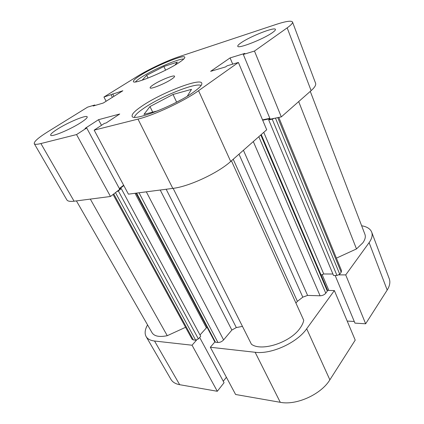 <?xml version="1.0" encoding="UTF-8"?>
<svg xmlns="http://www.w3.org/2000/svg" width="424" height="424" viewBox="0 0 424 424"><rect width="100%" height="100%" fill="white"/><g stroke="black" fill="none" stroke-linecap="round" stroke-linejoin="round"><path stroke-width="0.64" d="M134.44 117.236C134.922 115.169 138.102 112.143 143.969 108.157C161.157 96.264 196.317 82.129 201.082 85.516M135.473 81.927C136.401 80.687 138.653 78.949 142.236 76.707C154.437 68.953 178.976 58.448 183.756 59.026M57.754 128.938C52.746 132.092 50.382 134.18 50.652 135.192C51.018 137.477 70.045 129.612 80.671 122.716C85.341 119.706 87.514 117.745 87.196 116.833C86.586 114.65 68.455 122.149 57.754 128.938M241.208 42.707C238.712 44.403 237.567 45.585 237.769 46.242C237.71 49.168 263.474 39.13 272.409 32.632C274.614 31.074 275.621 29.998 275.42 29.399C275.012 26.617 250.324 36.305 241.208 42.707M153.451 84.689C151.061 86.258 149.948 87.312 150.123 87.858C150.287 89.591 164.841 83.761 171.46 79.272C173.713 77.772 174.746 76.765 174.566 76.251C174.253 74.576 160.129 80.247 153.451 84.689M141.998 106.064C134.821 110.913 131.535 114.31 132.14 116.261C132.595 122.038 175.276 105.502 193.694 92.024C199.709 87.715 202.402 84.747 201.771 83.12C200.112 77.709 160.934 93.031 141.998 106.064M140.768 75.143C135.585 78.382 133.131 80.523 133.406 81.567C133.369 84.874 164.475 72.138 178.419 62.98C182.988 60.033 185.108 58.104 184.79 57.198C184.138 54.14 154.951 66.155 140.768 75.143M292.507 22.011L315.589 83.258C316.198 84.97 314.709 87.429 311.121 90.635L281.308 116.892L254.474 51.055L287.17 27.862C291.103 25.043 292.878 23.092 292.507 22.011C291.362 20.41 285.771 21.264 275.733 24.555L178.923 56.731C167.353 60.537 148.49 69.419 137.726 76.124L103.938 97.032L122.849 90.757L103.276 103.032L93.153 106.021L94.791 104.998L87.636 107.118L48.172 131.541C38.436 137.62 33.798 141.664 34.27 143.678C34.8 144.552 37.01 144.505 40.9 143.545L76.548 134.572L110.494 196.482L119.769 189.295L86.708 127.984L76.548 134.572M172.801 188.394L128.414 194.155L94.16 130.136L137.991 119.102C153.774 115.349 184.361 101.018 198.565 90.704L238.389 62.461L266.701 129.76L230.704 161.47C217.952 173.093 188.791 186.634 172.801 188.394L137.991 119.102M281.308 116.892L270.205 119.186L243.312 54.463L244.839 53.392L230.078 57.913L210.638 71.327L225.51 66.939L227.142 65.794L238.389 62.461M269.855 118.344L262.541 119.865M123.638 185.23L119.361 188.537M40.9 143.545L74.083 201.204L110.494 196.482M74.083 201.204C70.087 201.697 67.676 201.246 66.844 199.858L34.27 143.678M254.474 51.055L243.312 54.463M94.16 130.136L104.383 123.405L106.17 122.944L119.722 114.008L98.511 119.695L85.038 128.419L86.708 127.984M106.117 101.251L103.938 97.032M113.939 96.343L112.678 93.874M112.392 97.313L111.125 94.838M95.034 105.465L94.791 104.998M101.484 125.313L98.511 119.695M232.723 64.141L230.078 57.913M144.16 79.527L142.173 80.152L146.688 75.281L163.887 66.483L177.364 62.1L174.927 65.111M163.887 66.483L165.609 70.151M146.688 75.281L148.034 78.069M157.935 110.786L143.969 114.374L149.974 106.551L173.013 94.462L191.489 89.358L187.286 96.2M180.825 99.921L175.144 102.921M173.013 94.462L176.633 102.136M149.974 106.551L152.709 112.127M154.532 341.018L192.051 345.216L217.311 391.283L179.665 384.695C175.488 383.916 172.584 382.151 170.962 379.395L146.116 336.555C147.573 339.02 150.377 340.509 154.532 341.018L179.665 384.695M329.867 379.83C321.106 394.399 296.323 405.604 280.275 402.307L255.137 352.275C271.249 354.538 297.054 342.799 306.679 328.77L329.867 379.83L355.217 340.127L334.366 290.567L327.572 290.403M306.679 328.77L334.366 290.567M147.563 324.901C144.923 329.549 144.446 333.434 146.116 336.555M192.051 345.216L196.582 340.059M214.851 341.945L210.341 347.261L255.137 352.275M339.004 274.869L345.719 274.9L369.108 242.629C371.928 238.638 372.786 235.135 371.684 232.119C370.306 228.801 366.961 226.681 361.64 225.754M371.684 232.119L389.248 278.727C390.478 282.093 389.794 285.861 387.197 290.048L369.108 242.629M335.151 275.478L354.946 323.12L365.647 323.788L387.197 290.048M347.192 321.053L354.268 321.487M280.275 402.307L235.606 394.49L210.341 347.261M223.273 381.234L226.4 377.275M217.311 391.283L224.063 382.702L199.667 337.462M345.719 274.9L365.647 323.788M322.055 274.423L328.854 290.435M231.43 160.828L303.748 320.321C303.24 322.876 301.983 325.526 299.98 328.277C290.233 342.576 261.285 351.867 251.406 344.214L173.135 188.346M310.278 91.377L364.937 234.371C365.833 236.809 365.128 239.634 362.822 242.846L356.494 248.93L298.692 101.585M275.452 118.105L339.741 274.222L341.182 272.256L277.762 117.628M339.741 274.222L336.974 275.489L333.524 275.473L268.689 119.886L270.019 118.736M332.92 274.01L323.745 273.978L321.106 275.139M261.258 134.556L327.524 290.217L327.328 291.097L325.786 293.191C324.349 294.828 322.447 295.698 320.088 295.793L307.596 295.411L302.8 297.155L297.399 301.353L295.91 303.033M242.454 326.39L236.322 327.561L231.859 330.052L160.219 190.026M146.322 191.828L223.596 339.905L231.859 330.052M223.596 339.905C221.922 341.654 220.04 342.513 217.947 342.491L139.014 192.777M136.581 193.095L215.487 342.232L217.947 342.491M215.487 342.232L214.782 341.845L136.062 193.159M207.018 327.18L200.001 334.96M123.813 185.558L119.579 188.834L121.264 188.595L200.706 336.274L198.379 338.93L195.649 340.175L193.344 339.937L192.093 339.264L113.076 194.483M185.569 327.301L167.268 335.691C159.408 337.276 154.352 336.306 152.089 332.792L76.426 200.902M356.494 248.93L336.407 258.142M278.791 117.416L341.548 270.697L341.182 272.256M336.974 275.489L272.224 119.16L268.689 119.886M272.224 119.16L274.423 118.317M116.245 192.024L118.312 190.885L198.379 338.93M121.264 188.595L118.312 190.885M270.009 118.704L262.689 120.22M167.268 335.691L90.323 199.1M311.121 90.635L287.17 27.862M198.565 90.704L230.704 161.47M233.211 159.26L297.399 301.353M302.8 297.155L238.982 154.177M166.166 189.252L236.322 327.561M206.345 327.757L135.055 193.291M195.649 340.175L115.466 192.629M113.759 193.948L193.344 339.937M263.77 132.341L323.745 273.978M243.418 150.271L307.596 295.411M320.088 295.793L253.303 141.563M327.328 291.097L260.792 134.965M258.82 136.703L325.786 293.191"/></g></svg>
